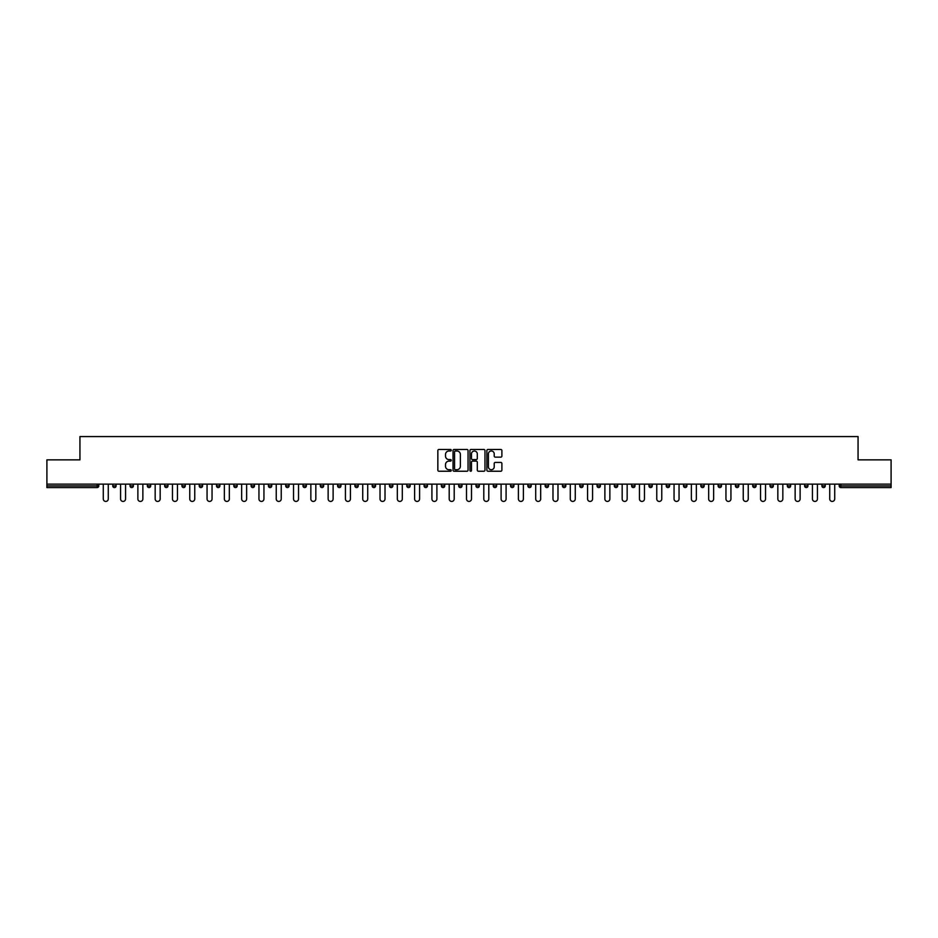 <?xml version="1.0" encoding="UTF-8"?>
<svg xmlns="http://www.w3.org/2000/svg" width="938" height="938" viewBox="0 0 938 938"><rect width="100%" height="100%" fill="white"/><g stroke="black" fill="none" stroke-linecap="round" stroke-linejoin="round"><path stroke-width="1.41" d="M451.26 450.228A0.762 0.762 0 0 0 450.498 449.466L438.937 449.466A1.09 1.09 0 0 0 437.847 450.557L437.847 470.149A1.09 1.09 0 0 0 438.937 471.239L450.498 471.239A0.762 0.762 0 0 0 451.26 470.477A0.762 0.762 0 0 0 450.498 469.715L448.997 469.715A3.482 3.482 0 0 1 445.515 466.233L445.515 464.591A3.482 3.482 0 0 1 448.997 461.109L450.498 461.109A0.762 0.762 0 0 0 451.26 460.347A0.762 0.762 0 0 0 450.498 459.585L448.997 459.585A3.482 3.482 0 0 1 445.515 456.103L445.515 454.473A3.482 3.482 0 0 1 448.997 450.99L450.498 450.99A0.762 0.762 0 0 0 451.26 450.228M500.81 457.146A1.09 1.09 0 0 0 501.889 456.056L501.889 450.557A1.09 1.09 0 0 0 500.81 449.466L487.959 449.466A1.09 1.09 0 0 0 486.881 450.557L486.881 470.149A1.09 1.09 0 0 0 487.959 471.239L500.81 471.239A1.09 1.09 0 0 0 501.889 470.149L501.889 463.513A1.09 1.09 0 0 0 500.81 462.422L495.311 462.422A1.09 1.09 0 0 0 494.22 463.513L494.22 466.796A2.908 2.908 0 0 1 491.313 469.715A2.908 2.908 0 0 1 488.405 466.796L488.405 453.898A2.908 2.908 0 0 1 491.313 450.99A2.908 2.908 0 0 1 494.22 453.898L494.22 456.056A1.09 1.09 0 0 0 495.311 457.146L500.81 457.146M46.9 484.137L46.9 459.855L79.941 459.855L79.941 436.569L858.059 436.569L858.059 459.855L891.1 459.855L891.1 484.137L46.9 484.137L46.9 485.907L97.13 485.907L97.13 484.137M468.05 450.557A1.09 1.09 0 0 0 466.96 449.466L454.121 449.466A1.09 1.09 0 0 0 453.031 450.557L453.031 470.149A1.09 1.09 0 0 0 454.121 471.239L466.96 471.239A1.09 1.09 0 0 0 468.05 470.149L468.05 450.557M471.04 449.466L483.879 449.466A1.09 1.09 0 0 1 484.969 450.557L484.969 470.149A1.09 1.09 0 0 1 483.879 471.239L478.392 471.239A1.09 1.09 0 0 1 477.301 470.149L477.301 462.2A1.09 1.09 0 0 0 476.211 461.109L472.564 461.109A1.09 1.09 0 0 0 471.474 462.2L471.474 470.477A0.762 0.762 0 0 1 470.712 471.239A0.762 0.762 0 0 1 469.95 470.477L469.95 450.557A1.09 1.09 0 0 1 471.04 449.466M98.795 484.137L98.795 485.907A1.665 1.665 0 0 1 97.13 487.572L46.9 487.572L46.9 485.907M891.1 484.137L891.1 487.572L840.87 487.572A1.665 1.665 0 0 1 839.205 485.907L839.205 484.137M112.759 484.137L112.759 485.907L112.759 484.137M97.13 487.572A1.665 1.665 0 0 0 98.795 485.907A1.665 1.665 0 0 1 97.13 487.572L97.13 485.907L98.795 485.907M114.424 487.572A1.665 1.665 0 0 1 112.759 485.907A1.665 1.665 0 0 0 114.424 487.572A1.665 1.665 0 0 0 116.089 485.907L116.089 484.137L116.089 485.907A1.665 1.665 0 0 1 114.424 487.572A1.665 1.665 0 0 1 112.759 485.907L116.089 485.907A1.665 1.665 0 0 1 114.424 487.572M130.054 484.137L130.054 485.907L130.054 484.137M133.384 484.137L133.384 485.907A1.665 1.665 0 0 1 131.719 487.572A1.665 1.665 0 0 1 130.054 485.907A1.665 1.665 0 0 0 131.719 487.572A1.665 1.665 0 0 0 133.384 485.907A1.665 1.665 0 0 1 131.719 487.572A1.665 1.665 0 0 1 130.054 485.907L133.384 485.907M147.348 484.137L147.348 485.907L147.348 484.137M150.678 484.137L150.678 485.907L150.678 484.137M164.654 485.907A1.665 1.665 0 0 0 166.307 487.572A1.665 1.665 0 0 0 167.972 485.907A1.665 1.665 0 0 1 166.307 487.572A1.665 1.665 0 0 0 167.972 485.907L167.972 484.137L167.972 485.907L164.654 485.907A1.665 1.665 0 0 0 166.307 487.572A1.665 1.665 0 0 1 164.654 485.907L164.654 484.137M181.949 484.137L181.949 485.907L181.949 484.137M185.267 484.137L185.267 485.907L185.267 484.137M202.573 484.137L202.573 485.907A1.665 1.665 0 0 1 200.908 487.572A1.665 1.665 0 0 1 199.243 485.907L199.243 484.137M218.202 487.572A1.665 1.665 0 0 0 219.867 485.907L219.867 484.137L219.867 485.907A1.665 1.665 0 0 1 218.202 487.572A1.665 1.665 0 0 1 216.537 485.907L216.537 484.137M233.832 484.137L233.832 485.907L233.832 484.137M237.162 484.137L237.162 485.907A1.665 1.665 0 0 1 235.497 487.572A1.665 1.665 0 0 1 233.832 485.907L237.162 485.907A1.665 1.665 0 0 1 235.497 487.572M254.456 484.137L254.456 485.907A1.665 1.665 0 0 1 252.791 487.572A1.665 1.665 0 0 1 251.126 485.907L251.126 484.137M270.085 487.572A1.665 1.665 0 0 0 271.75 485.907L271.75 484.137L271.75 485.907A1.665 1.665 0 0 1 270.085 487.572A1.665 1.665 0 0 1 268.432 485.907L268.432 484.137M289.045 484.137L289.045 485.907A1.665 1.665 0 0 1 287.391 487.572A1.665 1.665 0 0 1 285.727 485.907L285.727 484.137M303.021 484.137L303.021 485.907L303.021 484.137M306.351 484.137L306.351 485.907A1.665 1.665 0 0 1 304.686 487.572A1.665 1.665 0 0 1 303.021 485.907L306.351 485.907A1.665 1.665 0 0 1 304.686 487.572M323.645 484.137L323.645 485.907L320.315 485.907A1.665 1.665 0 0 0 321.98 487.572A1.665 1.665 0 0 1 320.315 485.907L320.315 484.137M339.275 487.572A1.665 1.665 0 0 0 340.94 485.907L340.94 484.137L340.94 485.907A1.665 1.665 0 0 1 339.275 487.572A1.665 1.665 0 0 1 337.61 485.907L337.61 484.137M358.234 484.137L358.234 485.907A1.665 1.665 0 0 1 356.569 487.572A1.665 1.665 0 0 1 354.916 485.907L354.916 484.137M372.21 484.137L372.21 485.907L372.21 484.137M375.528 484.137L375.528 485.907A1.665 1.665 0 0 1 373.875 487.572A1.665 1.665 0 0 1 372.21 485.907L375.528 485.907A1.665 1.665 0 0 1 373.875 487.572M392.834 484.137L392.834 485.907A1.665 1.665 0 0 1 391.169 487.572A1.665 1.665 0 0 1 389.505 485.907L389.505 484.137M406.799 485.907L410.129 485.907A1.665 1.665 0 0 1 408.464 487.572A1.665 1.665 0 0 0 410.129 485.907L410.129 484.137L410.129 485.907A1.665 1.665 0 0 1 408.464 487.572A1.665 1.665 0 0 1 406.799 485.907L406.799 484.137M427.423 484.137L427.423 485.907A1.665 1.665 0 0 1 425.758 487.572A1.665 1.665 0 0 1 424.093 485.907L424.093 484.137M441.388 484.137L441.388 485.907L441.388 484.137M444.718 484.137L444.718 485.907L444.718 484.137M458.694 484.137L458.694 485.907L458.694 484.137M462.012 484.137L462.012 485.907A1.665 1.665 0 0 1 460.347 487.572A1.665 1.665 0 0 1 458.694 485.907L462.012 485.907A1.665 1.665 0 0 1 460.347 487.572M475.988 484.137L475.988 485.907L475.988 484.137M479.306 484.137L479.306 485.907L479.306 484.137M493.282 484.137L493.282 485.907L493.282 484.137M496.612 484.137L496.612 485.907A1.665 1.665 0 0 1 494.947 487.572A1.665 1.665 0 0 1 493.282 485.907A1.665 1.665 0 0 0 494.947 487.572A1.665 1.665 0 0 0 496.612 485.907A1.665 1.665 0 0 1 494.947 487.572A1.665 1.665 0 0 1 493.282 485.907L496.612 485.907M513.907 484.137L513.907 485.907A1.665 1.665 0 0 1 512.242 487.572A1.665 1.665 0 0 1 510.577 485.907L510.577 484.137M531.201 484.137L531.201 485.907L527.871 485.907A1.665 1.665 0 0 0 529.536 487.572A1.665 1.665 0 0 1 527.871 485.907L527.871 484.137M548.496 484.137L548.496 485.907A1.665 1.665 0 0 1 546.831 487.572A1.665 1.665 0 0 1 545.166 485.907L545.166 484.137M562.472 484.137L562.472 485.907L562.472 484.137M565.79 484.137L565.79 485.907A1.665 1.665 0 0 1 564.125 487.572A1.665 1.665 0 0 1 562.472 485.907A1.665 1.665 0 0 0 564.125 487.572A1.665 1.665 0 0 1 562.472 485.907L565.79 485.907A1.665 1.665 0 0 1 564.125 487.572M583.084 484.137L583.084 485.907A1.665 1.665 0 0 1 581.431 487.572A1.665 1.665 0 0 1 579.766 485.907L579.766 484.137M600.39 484.137L600.39 485.907L597.06 485.907A1.665 1.665 0 0 0 598.725 487.572A1.665 1.665 0 0 1 597.06 485.907L597.06 484.137M617.685 484.137L617.685 485.907A1.665 1.665 0 0 1 616.02 487.572A1.665 1.665 0 0 1 614.355 485.907L614.355 484.137M634.979 484.137L634.979 485.907L631.649 485.907A1.665 1.665 0 0 0 633.314 487.572A1.665 1.665 0 0 1 631.649 485.907L631.649 484.137M652.273 484.137L652.273 485.907A1.665 1.665 0 0 1 650.609 487.572A1.665 1.665 0 0 1 648.955 485.907L648.955 484.137M669.568 484.137L669.568 485.907L666.25 485.907A1.665 1.665 0 0 0 667.915 487.572A1.665 1.665 0 0 1 666.25 485.907L666.25 484.137M686.874 484.137L686.874 485.907A1.665 1.665 0 0 1 685.209 487.572A1.665 1.665 0 0 1 683.544 485.907L683.544 484.137M704.168 484.137L704.168 485.907L700.838 485.907A1.665 1.665 0 0 0 702.503 487.572A1.665 1.665 0 0 1 700.838 485.907L700.838 484.137M721.463 484.137L721.463 485.907L718.133 485.907A1.665 1.665 0 0 0 719.798 487.572A1.665 1.665 0 0 1 718.133 485.907L718.133 484.137M738.757 484.137L738.757 485.907L735.427 485.907A1.665 1.665 0 0 0 737.092 487.572A1.665 1.665 0 0 1 735.427 485.907L735.427 484.137M756.051 484.137L756.051 485.907A1.665 1.665 0 0 1 754.387 487.572A1.665 1.665 0 0 1 752.733 485.907L752.733 484.137M773.346 484.137L773.346 485.907A1.665 1.665 0 0 1 771.693 487.572A1.665 1.665 0 0 1 770.028 485.907L770.028 484.137M790.652 484.137L790.652 485.907A1.665 1.665 0 0 1 788.987 487.572A1.665 1.665 0 0 1 787.322 485.907L787.322 484.137M807.946 484.137L807.946 485.907L804.616 485.907A1.665 1.665 0 0 0 806.281 487.572A1.665 1.665 0 0 1 804.616 485.907L804.616 484.137M825.241 484.137L825.241 485.907A1.665 1.665 0 0 1 823.576 487.572A1.665 1.665 0 0 1 821.911 485.907L821.911 484.137M149.013 487.572A1.665 1.665 0 0 1 147.348 485.907A1.665 1.665 0 0 0 149.013 487.572A1.665 1.665 0 0 0 150.678 485.907A1.665 1.665 0 0 1 149.013 487.572A1.665 1.665 0 0 1 147.348 485.907L150.678 485.907A1.665 1.665 0 0 1 149.013 487.572M183.614 487.572A1.665 1.665 0 0 1 181.949 485.907A1.665 1.665 0 0 0 183.614 487.572A1.665 1.665 0 0 0 185.267 485.907A1.665 1.665 0 0 1 183.614 487.572A1.665 1.665 0 0 1 181.949 485.907L185.267 485.907A1.665 1.665 0 0 1 183.614 487.572M321.98 487.572A1.665 1.665 0 0 0 323.645 485.907A1.665 1.665 0 0 1 321.98 487.572A1.665 1.665 0 0 1 320.315 485.907M443.053 487.572A1.665 1.665 0 0 1 441.388 485.907L444.718 485.907A1.665 1.665 0 0 1 443.053 487.572A1.665 1.665 0 0 0 444.718 485.907A1.665 1.665 0 0 1 443.053 487.572M477.653 487.572A1.665 1.665 0 0 1 475.988 485.907A1.665 1.665 0 0 0 477.653 487.572A1.665 1.665 0 0 0 479.306 485.907A1.665 1.665 0 0 1 477.653 487.572A1.665 1.665 0 0 1 475.988 485.907L479.306 485.907M529.536 487.572A1.665 1.665 0 0 0 531.201 485.907A1.665 1.665 0 0 1 529.536 487.572A1.665 1.665 0 0 1 527.871 485.907M598.725 487.572A1.665 1.665 0 0 0 600.39 485.907A1.665 1.665 0 0 1 598.725 487.572A1.665 1.665 0 0 1 597.06 485.907M634.979 485.907A1.665 1.665 0 0 1 633.314 487.572A1.665 1.665 0 0 0 634.979 485.907A1.665 1.665 0 0 1 633.314 487.572A1.665 1.665 0 0 1 631.649 485.907M667.915 487.572A1.665 1.665 0 0 0 669.568 485.907A1.665 1.665 0 0 1 667.915 487.572A1.665 1.665 0 0 1 666.25 485.907M685.209 487.572A1.665 1.665 0 0 0 686.874 485.907A1.665 1.665 0 0 1 685.209 487.572M702.503 487.572A1.665 1.665 0 0 0 704.168 485.907A1.665 1.665 0 0 1 702.503 487.572A1.665 1.665 0 0 1 700.838 485.907M719.798 487.572A1.665 1.665 0 0 0 721.463 485.907A1.665 1.665 0 0 1 719.798 487.572A1.665 1.665 0 0 1 718.133 485.907M737.092 487.572A1.665 1.665 0 0 0 738.757 485.907A1.665 1.665 0 0 1 737.092 487.572A1.665 1.665 0 0 1 735.427 485.907M788.987 487.572A1.665 1.665 0 0 0 790.652 485.907A1.665 1.665 0 0 1 788.987 487.572M807.946 485.907A1.665 1.665 0 0 1 806.281 487.572A1.665 1.665 0 0 0 807.946 485.907A1.665 1.665 0 0 1 806.281 487.572A1.665 1.665 0 0 1 804.616 485.907M455.317 450.99A0.762 0.762 0 0 0 454.555 451.753L454.555 468.953A0.762 0.762 0 0 0 455.317 469.715L456.888 469.715A3.482 3.482 0 0 0 460.37 466.233L460.37 454.473A3.482 3.482 0 0 0 456.888 450.99L455.317 450.99M477.301 453.957A2.908 2.908 0 0 0 474.382 451.049A2.908 2.908 0 0 0 471.474 453.957L471.474 458.506A1.09 1.09 0 0 0 472.564 459.585L476.211 459.585A1.09 1.09 0 0 0 477.301 458.506L477.301 453.957M103.286 498.934L103.286 484.137L103.286 498.934A2.497 2.497 0 0 0 105.771 501.431A2.497 2.497 0 0 0 108.269 498.934L108.269 484.137M120.58 498.934L120.58 484.137L120.58 498.934A2.497 2.497 0 0 0 123.066 501.431A2.497 2.497 0 0 0 125.563 498.934L125.563 484.137M137.874 498.934L137.874 484.137L137.874 498.934A2.497 2.497 0 0 0 140.372 501.431A2.497 2.497 0 0 0 142.857 498.934L142.857 484.137M155.169 498.934L155.169 484.137L155.169 498.934A2.497 2.497 0 0 0 157.666 501.431A2.497 2.497 0 0 0 160.163 498.934L160.163 484.137M172.463 498.934L172.463 484.137L172.463 498.934A2.497 2.497 0 0 0 174.96 501.431A2.497 2.497 0 0 0 177.458 498.934L177.458 484.137M189.757 498.934L189.757 484.137L189.757 498.934A2.497 2.497 0 0 0 192.255 501.431A2.497 2.497 0 0 0 194.752 498.934L194.752 484.137M207.064 498.934L207.064 484.137L207.064 498.934A2.497 2.497 0 0 0 209.549 501.431A2.497 2.497 0 0 0 212.047 498.934L212.047 484.137M224.358 498.934L224.358 484.137L224.358 498.934A2.497 2.497 0 0 0 226.855 501.431A2.497 2.497 0 0 0 229.341 498.934L229.341 484.137M241.652 498.934L241.652 484.137L241.652 498.934A2.497 2.497 0 0 0 244.15 501.431A2.497 2.497 0 0 0 246.635 498.934L246.635 484.137M258.947 498.934L258.947 484.137L258.947 498.934A2.497 2.497 0 0 0 261.444 501.431A2.497 2.497 0 0 0 263.941 498.934L263.941 484.137M276.241 498.934L276.241 484.137L276.241 498.934A2.497 2.497 0 0 0 278.738 501.431A2.497 2.497 0 0 0 281.236 498.934L281.236 484.137M293.535 498.934L293.535 484.137L293.535 498.934A2.497 2.497 0 0 0 296.033 501.431A2.497 2.497 0 0 0 298.53 498.934L298.53 484.137M310.841 498.934L310.841 484.137L310.841 498.934A2.497 2.497 0 0 0 313.327 501.431A2.497 2.497 0 0 0 315.825 498.934L315.825 484.137M328.136 498.934L328.136 484.137L328.136 498.934A2.497 2.497 0 0 0 330.633 501.431A2.497 2.497 0 0 0 333.119 498.934L333.119 484.137M345.43 498.934L345.43 484.137L345.43 498.934A2.497 2.497 0 0 0 347.928 501.431A2.497 2.497 0 0 0 350.425 498.934L350.425 484.137M362.725 498.934L362.725 484.137L362.725 498.934A2.497 2.497 0 0 0 365.222 501.431A2.497 2.497 0 0 0 367.719 498.934L367.719 484.137M380.019 498.934L380.019 484.137L380.019 498.934A2.497 2.497 0 0 0 382.516 501.431A2.497 2.497 0 0 0 385.014 498.934L385.014 484.137M397.325 498.934L397.325 484.137L397.325 498.934A2.497 2.497 0 0 0 399.811 501.431A2.497 2.497 0 0 0 402.308 498.934L402.308 484.137M414.619 498.934L414.619 484.137L414.619 498.934A2.497 2.497 0 0 0 417.105 501.431A2.497 2.497 0 0 0 419.603 498.934L419.603 484.137M431.914 498.934L431.914 484.137L431.914 498.934A2.497 2.497 0 0 0 434.411 501.431A2.497 2.497 0 0 0 436.897 498.934L436.897 484.137M449.208 498.934L449.208 484.137L449.208 498.934A2.497 2.497 0 0 0 451.706 501.431A2.497 2.497 0 0 0 454.203 498.934L454.203 484.137M466.503 498.934L466.503 484.137L466.503 498.934A2.497 2.497 0 0 0 469 501.431A2.497 2.497 0 0 0 471.497 498.934L471.497 484.137M483.797 498.934L483.797 484.137L483.797 498.934A2.497 2.497 0 0 0 486.294 501.431A2.497 2.497 0 0 0 488.792 498.934L488.792 484.137M501.103 498.934L501.103 484.137L501.103 498.934A2.497 2.497 0 0 0 503.589 501.431A2.497 2.497 0 0 0 506.086 498.934L506.086 484.137M518.397 498.934L518.397 484.137L518.397 498.934A2.497 2.497 0 0 0 520.895 501.431A2.497 2.497 0 0 0 523.381 498.934L523.381 484.137M535.692 498.934L535.692 484.137L535.692 498.934A2.497 2.497 0 0 0 538.189 501.431A2.497 2.497 0 0 0 540.675 498.934L540.675 484.137M552.986 498.934L552.986 484.137L552.986 498.934A2.497 2.497 0 0 0 555.484 501.431A2.497 2.497 0 0 0 557.981 498.934L557.981 484.137M570.281 498.934L570.281 484.137L570.281 498.934A2.497 2.497 0 0 0 572.778 501.431A2.497 2.497 0 0 0 575.275 498.934L575.275 484.137M587.575 498.934L587.575 484.137L587.575 498.934A2.497 2.497 0 0 0 590.072 501.431A2.497 2.497 0 0 0 592.57 498.934L592.57 484.137M604.881 498.934L604.881 484.137L604.881 498.934A2.497 2.497 0 0 0 607.367 501.431A2.497 2.497 0 0 0 609.864 498.934L609.864 484.137M622.175 498.934L622.175 484.137L622.175 498.934A2.497 2.497 0 0 0 624.673 501.431A2.497 2.497 0 0 0 627.159 498.934L627.159 484.137M639.47 498.934L639.47 484.137L639.47 498.934A2.497 2.497 0 0 0 641.967 501.431A2.497 2.497 0 0 0 644.465 498.934L644.465 484.137M656.764 498.934L656.764 484.137L656.764 498.934A2.497 2.497 0 0 0 659.262 501.431A2.497 2.497 0 0 0 661.759 498.934L661.759 484.137M674.059 498.934L674.059 484.137L674.059 498.934A2.497 2.497 0 0 0 676.556 501.431A2.497 2.497 0 0 0 679.053 498.934L679.053 484.137M691.365 498.934L691.365 484.137L691.365 498.934A2.497 2.497 0 0 0 693.85 501.431A2.497 2.497 0 0 0 696.348 498.934L696.348 484.137M708.659 498.934L708.659 484.137L708.659 498.934A2.497 2.497 0 0 0 711.145 501.431A2.497 2.497 0 0 0 713.642 498.934L713.642 484.137M725.953 498.934L725.953 484.137L725.953 498.934A2.497 2.497 0 0 0 728.451 501.431A2.497 2.497 0 0 0 730.937 498.934L730.937 484.137M743.248 498.934L743.248 484.137L743.248 498.934A2.497 2.497 0 0 0 745.745 501.431A2.497 2.497 0 0 0 748.243 498.934L748.243 484.137M760.542 498.934L760.542 484.137L760.542 498.934A2.497 2.497 0 0 0 763.04 501.431A2.497 2.497 0 0 0 765.537 498.934L765.537 484.137M777.837 498.934L777.837 484.137L777.837 498.934A2.497 2.497 0 0 0 780.334 501.431A2.497 2.497 0 0 0 782.831 498.934L782.831 484.137M795.143 498.934L795.143 484.137L795.143 498.934A2.497 2.497 0 0 0 797.628 501.431A2.497 2.497 0 0 0 800.126 498.934L800.126 484.137M812.437 498.934L812.437 484.137L812.437 498.934A2.497 2.497 0 0 0 814.934 501.431A2.497 2.497 0 0 0 817.42 498.934L817.42 484.137M829.731 498.934L829.731 484.137L829.731 498.934A2.497 2.497 0 0 0 832.229 501.431A2.497 2.497 0 0 0 834.714 498.934L834.714 484.137M840.87 484.137L840.87 485.907L891.1 485.907M839.205 485.907L840.87 485.907L840.87 487.572M200.908 487.572A1.665 1.665 0 0 0 202.573 485.907L199.243 485.907M219.867 485.907L216.537 485.907M252.791 487.572A1.665 1.665 0 0 0 254.456 485.907L251.126 485.907M271.75 485.907L268.432 485.907M287.391 487.572A1.665 1.665 0 0 0 289.045 485.907L285.727 485.907M340.94 485.907L337.61 485.907M356.569 487.572A1.665 1.665 0 0 0 358.234 485.907L354.916 485.907M391.169 487.572A1.665 1.665 0 0 0 392.834 485.907L389.505 485.907M425.758 487.572A1.665 1.665 0 0 0 427.423 485.907L424.093 485.907M512.242 487.572A1.665 1.665 0 0 0 513.907 485.907L510.577 485.907M546.831 487.572A1.665 1.665 0 0 0 548.496 485.907L545.166 485.907M581.431 487.572A1.665 1.665 0 0 0 583.084 485.907L579.766 485.907M616.02 487.572A1.665 1.665 0 0 0 617.685 485.907L614.355 485.907M650.609 487.572A1.665 1.665 0 0 0 652.273 485.907L648.955 485.907M686.874 485.907L683.544 485.907M754.387 487.572A1.665 1.665 0 0 0 756.051 485.907L752.733 485.907M771.693 487.572A1.665 1.665 0 0 0 773.346 485.907L770.028 485.907M790.652 485.907L787.322 485.907M823.576 487.572A1.665 1.665 0 0 0 825.241 485.907L821.911 485.907"/></g></svg>
